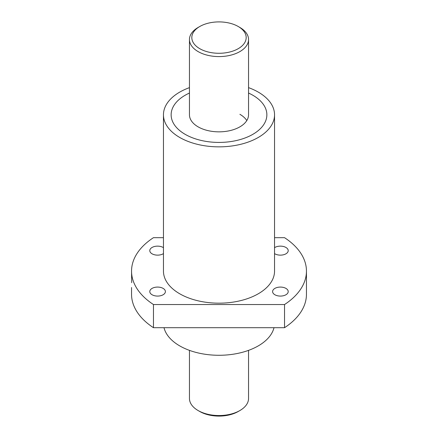 <?xml version="1.0" encoding="UTF-8"?>
<svg xmlns="http://www.w3.org/2000/svg" width="438" height="438" viewBox="0 0 438 438"><rect width="100%" height="100%" fill="white"/><g stroke="black" fill="none" stroke-linecap="round" stroke-linejoin="round"><path stroke-width="0.66" d="M185.154 134.329A47.862 27.632 180 0 1 171.138 114.789A47.862 27.632 180 0 1 189.457 93.048A47.862 27.632 0 0 0 185.154 95.249A47.862 27.632 0 0 0 171.138 114.789A47.862 27.632 0 0 0 200.686 140.319A47.862 27.632 0 0 0 252.846 134.329A47.862 27.632 0 0 0 266.862 114.789A47.862 27.632 180 0 1 237.314 140.319A47.862 27.632 180 0 1 185.154 134.329M248.543 93.048A47.862 27.632 180 0 1 252.846 95.249A47.862 27.632 180 0 1 266.862 114.789A47.862 27.632 0 0 0 248.543 93.048M163.456 247.667A7.802 4.5 0 0 0 163.106 247.454A7.802 4.5 0 0 0 154.609 246.479A7.802 4.5 0 0 0 149.791 250.64A7.802 4.5 0 0 0 152.079 253.821A7.802 4.5 0 0 0 163.456 253.607M163.106 288.39A7.802 4.5 0 0 0 154.609 287.416A7.802 4.5 0 0 0 149.791 291.577A7.802 4.5 0 0 0 152.079 294.758A7.802 4.5 0 0 0 160.576 295.738A7.802 4.5 0 0 0 165.394 291.577A7.802 4.5 0 0 0 163.106 288.39M274.544 253.607A7.802 4.5 0 0 0 274.894 253.821A7.802 4.5 0 0 0 283.391 254.796A7.802 4.5 0 0 0 288.209 250.64A7.802 4.5 0 0 0 285.921 247.454A7.802 4.5 0 0 0 274.544 247.667M285.921 288.39A7.802 4.5 0 0 0 277.424 287.416A7.802 4.5 0 0 0 272.606 291.577A7.802 4.5 0 0 0 274.894 294.758A7.802 4.5 0 0 0 283.391 295.738A7.802 4.5 0 0 0 288.209 291.577A7.802 4.5 0 0 0 285.921 288.39M274.544 237.675L284.536 237.675A87.452 50.49 180 0 1 306.452 271.106A87.452 50.49 180 0 1 284.536 304.541L153.464 304.541A87.452 50.49 180 0 1 131.548 271.106L131.679 282.685M164.004 327.695A55.544 32.067 -0 0 0 179.722 345.889A55.544 32.067 -0 0 0 236.608 353.625A55.544 32.067 -0 0 0 273.996 327.695M163.456 114.789L163.456 271.106A55.544 32.067 -0 0 0 179.722 293.783A55.544 32.067 -0 0 0 240.254 300.731A55.544 32.067 -0 0 0 274.544 271.106L274.544 114.789A55.544 32.067 180 0 1 240.254 144.414A55.544 32.067 180 0 1 179.722 137.461A55.544 32.067 180 0 1 163.456 114.789A55.544 32.067 180 0 1 189.457 87.633M248.543 87.633A55.544 32.067 180 0 1 258.278 92.111A55.544 32.067 180 0 1 274.544 114.789M131.548 271.106A87.452 50.49 180 0 1 153.464 237.675L163.456 237.675M153.464 304.541L153.464 327.695L284.536 327.695L284.536 304.541M284.536 327.695A87.452 50.49 0 0 0 306.452 294.265L306.452 271.106M131.548 287.509L131.548 294.265A87.452 50.49 0 0 0 153.464 327.695M239.893 114.307A29.543 17.06 180 0 1 246.791 120.576M238.223 26.499L239.893 27.463A29.543 17.06 180 0 1 248.543 39.524L248.543 114.789A29.543 17.06 180 0 1 239.893 126.85A29.543 17.06 180 0 1 207.694 130.546A29.543 17.06 180 0 1 189.457 114.789L189.457 39.524A29.543 17.06 180 0 1 198.107 27.463L199.783 26.499A27.183 15.691 180 0 1 199.783 26.499A27.183 15.691 180 0 1 238.223 26.499A27.183 15.691 180 0 1 238.217 48.689A27.183 15.691 180 0 1 199.783 48.689A27.183 15.691 180 0 1 199.777 26.499L198.107 27.463M248.543 39.524A29.543 17.06 180 0 1 239.893 51.585A29.543 17.06 180 0 1 198.107 51.585A29.543 17.06 180 0 1 189.457 39.524M189.457 350.367L189.457 398.476A29.543 17.06 0 0 0 198.107 410.537A29.543 17.06 0 0 0 239.893 410.537L239.893 410.537A29.543 17.06 0 0 0 248.543 398.476L248.543 350.367M198.107 410.537L199.777 411.501A27.183 15.691 0 0 0 238.217 411.501L239.893 410.537L238.223 411.501A27.183 15.691 0 0 0 238.223 411.501"/></g></svg>
